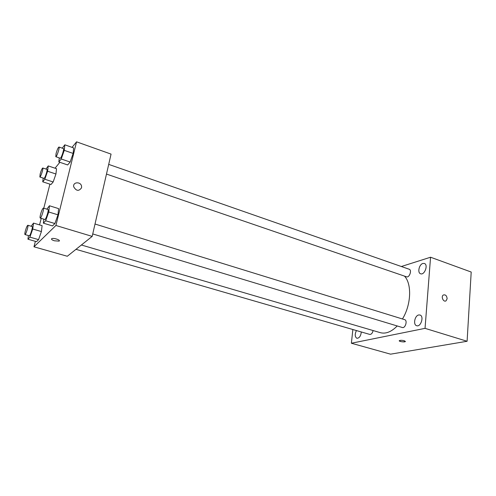 <?xml version="1.0" encoding="UTF-8"?>
<svg xmlns="http://www.w3.org/2000/svg" width="496" height="496" viewBox="0 0 496 496"><rect width="100%" height="100%" fill="white"/><g stroke="black" fill="none" stroke-linecap="round" stroke-linejoin="round"><path stroke-width="0.74" d="M401.345 266.507L430.559 257.226L471.2 272.037L467.102 341.267L390.563 354.169L351.379 343.232L352.867 329.518M422.865 263.463C419.108 264.393 417.229 272.874 420.596 273.767C424.545 275.447 428.501 264.647 424.365 263.463L422.865 263.463M356.426 330.553C354.696 334.298 354.851 336.877 356.897 338.284C359.346 338.173 360.815 336.065 361.293 331.96M418.705 314.966C414.724 315.605 412.939 324.855 416.652 325.711C420.862 327.304 424.328 316.082 419.957 315.003L418.705 314.966M430.559 257.226L425.041 328.352L467.102 341.267M425.041 328.352L351.379 343.232M404.333 340.733C402.12 340.225 400.464 340.188 399.367 340.622C398.17 341.403 404.426 342.414 405.337 341.583L404.333 340.733M399.255 340.789C400.78 341.825 402.808 342.085 405.337 341.583L405.449 341.415M447.132 298.722L446.059 300.812C443.554 302.622 440.69 296.589 443.312 295.021C445.507 294.419 446.778 295.653 447.132 298.722M447.125 298.722L446.059 300.812C443.548 302.622 440.69 296.589 443.312 295.021C445.507 294.426 446.778 295.653 447.125 298.722M106.479 174.065L406.534 276.811C409.361 277.996 412.176 270.072 409.212 269.254L108.705 164.381M75.981 249.327L369.743 334.409C371.337 334.496 372.459 333.207 373.104 330.553M92.74 233.938L402.293 327.496C405.306 328.625 407.774 320.404 404.655 319.66L95.015 224.031M81.394 245.005L380.339 332.673C385.764 334.106 391.394 331.867 397.222 325.965M402.454 318.978C411.209 304.873 412.015 283.923 404.482 276.111M72.056 147.362L76.564 141.831L111.061 154.107L92.175 236.387L67.301 256.265L33.976 246.803L35.371 241.341M76.564 141.831L55.912 225.482L92.175 236.387M55.912 225.482L33.976 246.803M59.353 240.808L59.036 241.124L54.417 240.796C51.9 239.965 51.02 239.246 51.776 238.638C53.642 237.646 61.237 240.262 59.036 241.124L54.417 240.796C52.458 240.176 51.472 239.568 51.46 238.954M62.291 148.18L64.815 144.813L73.631 147.913L73.148 153.444L70.134 162.043L67.654 164.951L70.134 162.043L73.148 153.444L64.257 150.35L61.237 158.999L58.838 161.956L59.272 157.895M31.186 226.238L33.523 223.095L42.11 225.655L41.397 231.564L38.57 239.636L36.512 241.67L38.57 239.636L41.397 231.564L32.742 229.016L29.915 237.138L27.925 239.202L28.427 235.55M55.044 168.206L59.861 162.304M39.55 224.893L41.211 218.37M43.791 208.215L49.916 184.14M46.829 209.151L49.451 205.766L58.602 208.618L57.976 214.83L54.901 223.553L52.514 225.909L54.901 223.553L57.976 214.83L48.744 211.99L45.669 220.77L43.363 223.163L43.84 219.164M45.973 169.062L48.23 165.918L56.525 168.702L55.943 174.009L53.165 181.976L51.02 184.5L53.165 181.976L55.943 174.009L47.585 171.238L44.807 179.248L42.724 181.809L43.195 178.107M81.542 187.823C78.876 191.444 76.266 191.109 73.718 186.818C72.571 181.809 80.947 181.369 81.586 186.372L81.542 187.823C78.876 191.444 76.266 191.109 73.718 186.818C72.571 181.809 80.947 181.369 81.586 186.372L81.542 187.823M48.23 165.918L47.585 171.238M39.847 177.01L44.026 178.374C44.82 178.889 47.864 169.44 46.928 169.378L42.755 167.989C42.048 168.429 41.18 170.413 40.164 173.96L39.847 177.01C40.61 177.512 43.667 168.039 42.755 167.989M44.807 179.248L53.165 181.976M42.724 181.809L51.02 184.5M56.525 168.702L55.943 174.009M64.815 144.813L64.257 150.35M55.794 156.705L60.239 158.23C61.151 158.819 64.48 148.67 63.407 148.571L58.968 147.021C58.144 147.504 57.176 149.68 56.067 153.549L55.794 156.705C56.674 157.288 60.01 147.107 58.968 147.021M61.237 158.999L70.134 162.043M58.838 161.956L67.654 164.951M73.631 147.913L73.148 153.444M33.523 223.095L32.742 229.016M24.961 234.546L29.289 235.805C30.138 236.307 33.151 226.56 32.159 226.529L27.838 225.252C27.15 225.637 26.307 227.583 25.308 231.08C24.788 233.17 24.67 234.323 24.961 234.546C25.78 235.042 28.805 225.271 27.838 225.252M29.915 237.138L38.57 239.636M27.925 239.202L36.512 241.67M42.11 225.655L41.397 231.564M49.451 205.766L48.744 211.99M40.226 218.073L44.845 219.468C45.83 220.044 49.11 209.572 47.969 209.504L43.363 208.078C42.557 208.506 41.614 210.626 40.529 214.446C39.996 216.622 39.897 217.831 40.226 218.073C41.174 218.637 44.473 208.14 43.363 208.078M45.669 220.77L54.901 223.553M43.363 223.163L52.514 225.909M58.602 208.618L57.976 214.83"/></g></svg>
